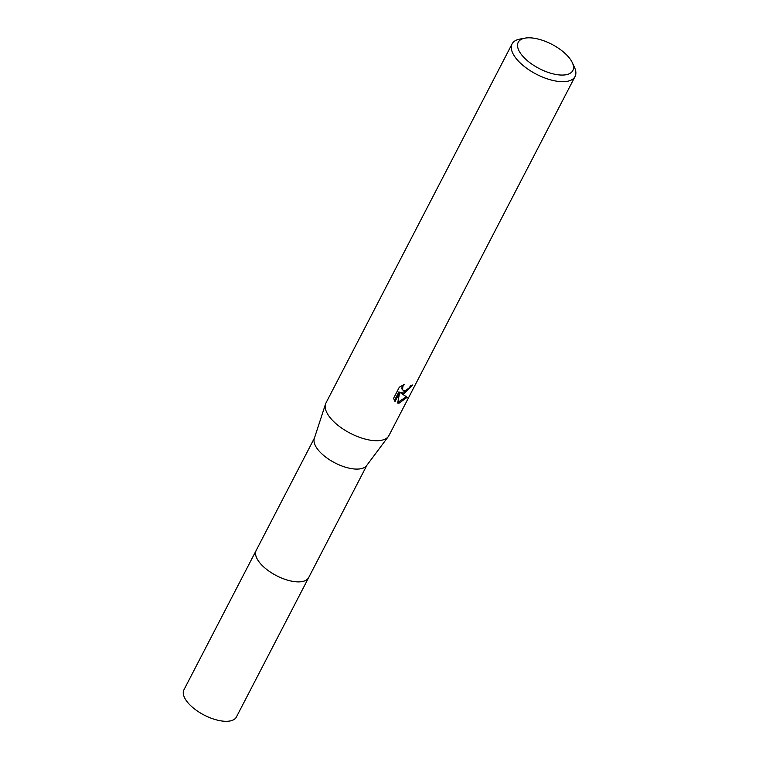 <?xml version="1.0" encoding="UTF-8"?>
<svg xmlns="http://www.w3.org/2000/svg" width="759" height="759" viewBox="0 0 759 759"><rect width="100%" height="100%" fill="white"/><g stroke="black" fill="none" stroke-linecap="round" stroke-linejoin="round"><path stroke-width="1.14" d="M308.847 577.238A29.563 13.14 -152.6 0 1 308.685 577.571A29.544 13.14 -152.6 0 1 300.991 581.736A29.544 13.14 -152.6 0 1 269.103 571.214A29.544 13.14 -152.6 0 1 256.219 550.36A29.563 13.14 -152.6 0 1 256.381 550.047M308.799 577.333A29.554 13.14 -152.6 0 1 300.991 581.755A29.554 13.14 -152.6 0 1 268.857 571.062A29.554 13.14 -152.6 0 1 256.333 550.142M572.333 62.693L574.506 67.418A35.455 15.768 -152.6 0 1 575.056 76.517L388.95 435.543A35.455 15.768 -152.6 0 1 388.342 436.529L366.625 465.599A29.544 13.14 -152.6 0 1 359.443 468.958A29.544 13.14 -152.6 0 1 328.419 459.034A29.544 13.14 -152.6 0 1 314.302 438.474L325.545 403.978A35.455 15.768 -152.6 0 1 325.99 402.915L512.097 43.88A35.455 15.768 -152.6 0 1 519.849 39.089L524.962 38.14A30.73 13.662 -152.6 0 1 526.243 37.95A30.73 13.662 -152.6 0 1 572.333 62.693A30.73 13.662 -152.6 0 1 564.81 74.923A30.73 13.662 -152.6 0 1 525.864 59.354A30.73 13.662 -152.6 0 1 524.962 38.14M388.342 436.529A35.455 15.768 -152.6 0 1 379.718 440.562A35.455 15.768 -152.6 0 1 342.489 428.645A35.455 15.768 -152.6 0 1 325.545 403.978M404.082 393.57L401.141 393.295L407.203 397.28L399.101 403.162L397.65 403.086L399.689 392.555L395.022 401.568L393.551 398.342L399.31 387.223L404.433 384.301L402.925 386.293L402.545 389.528L403.02 390.221L405.629 390.581L409.262 387.783L410.676 385.657A35.455 15.768 27.4 0 0 412.716 384.974L404.082 393.57M575.056 76.517A35.455 15.768 -152.6 0 1 565.825 81.526A35.455 15.768 -152.6 0 1 527.562 68.898A35.455 15.768 -152.6 0 1 512.097 43.88M411.255 385.496L406.018 391.549L400.391 392.583L401.141 393.295M403.02 390.221L401.796 388.807L402.298 385.335M394.357 400.657L398.94 391.824L399.689 392.555M397.782 402.469L406.245 396.758M256.2 550.37A29.563 13.14 -152.6 0 0 262.918 566.195A29.563 13.14 -152.6 0 0 289.54 580.692A29.563 13.14 -152.6 0 0 308.685 577.571L236.41 716.989A29.544 13.14 -152.6 0 1 217.264 720.101A29.544 13.14 -152.6 0 1 190.651 705.614A29.544 13.14 -152.6 0 1 183.944 689.798L314.454 438.009M308.685 577.561L366.92 465.21"/></g></svg>
